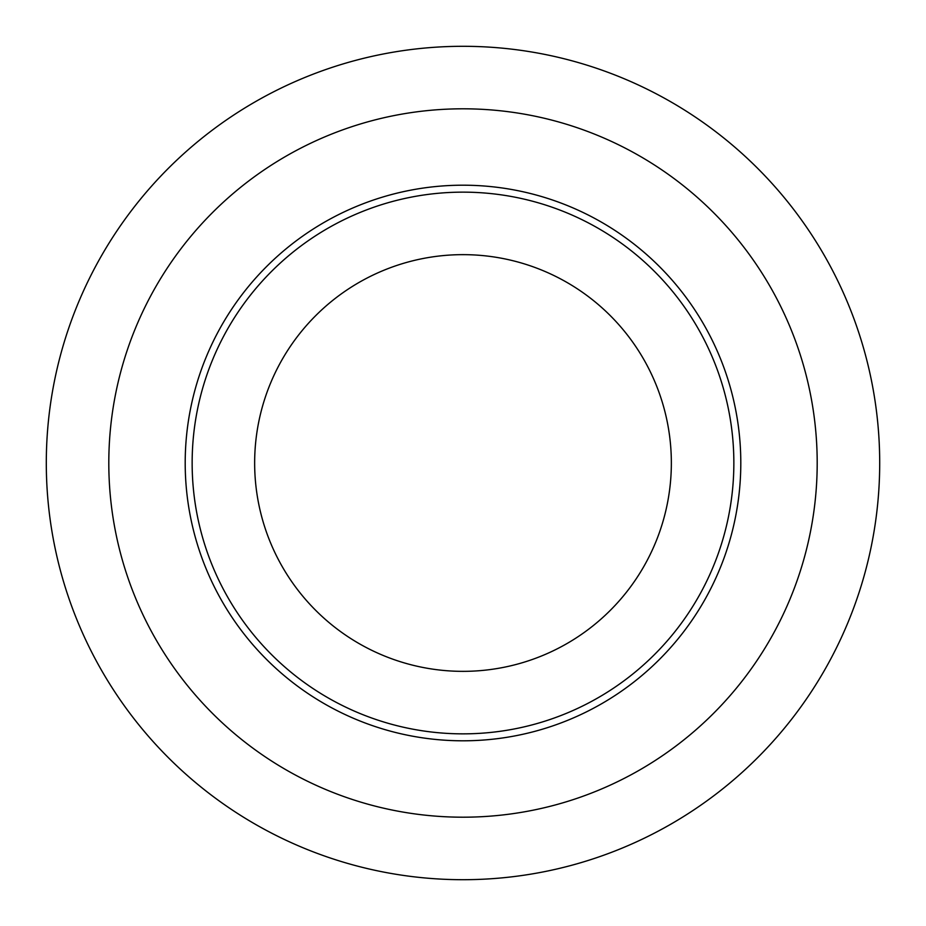 <?xml version="1.0" encoding="UTF-8"?>
<svg xmlns="http://www.w3.org/2000/svg" width="926" height="926" viewBox="0 0 926 926"><rect width="100%" height="100%" fill="white"/><g stroke="black" fill="none" stroke-linecap="round" stroke-linejoin="round"><path stroke-width="1.39" d="M740.8 463A277.8 277.8 0 0 0 463 185.2A277.8 277.8 0 0 0 185.2 463A277.8 277.8 0 0 0 463 740.8A277.8 277.8 0 0 0 740.8 463M46.3 463A416.7 416.7 0 0 0 463 879.7A416.7 416.7 0 0 0 879.7 463A416.7 416.7 0 0 0 463 46.3A416.7 416.7 0 0 0 46.3 463M108.805 463A354.195 354.195 0 0 0 463 817.195A354.195 354.195 0 0 0 817.195 463A354.195 354.195 0 0 0 463 108.805A354.195 354.195 0 0 0 108.805 463M192.145 463A270.855 270.855 0 0 0 463 733.855A270.855 270.855 0 0 0 733.855 463A270.855 270.855 0 0 0 463 192.145A270.855 270.855 0 0 0 192.145 463M671.35 463A208.35 208.35 0 0 0 463 254.65A208.35 208.35 0 0 0 254.65 463A208.35 208.35 0 0 0 463 671.35A208.35 208.35 0 0 0 671.35 463"/></g></svg>
